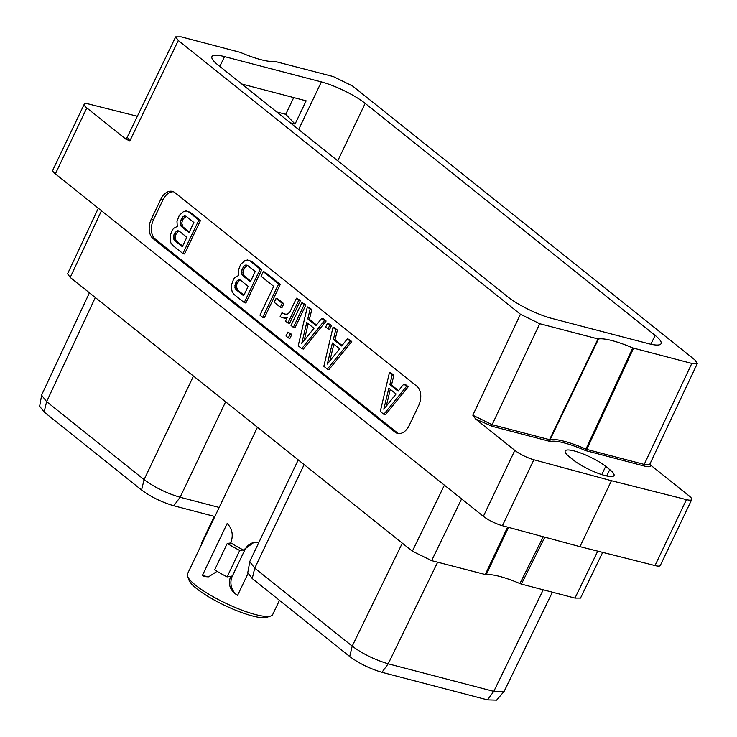 <?xml version="1.0" encoding="UTF-8"?>
<svg xmlns="http://www.w3.org/2000/svg" width="737" height="737" viewBox="0 0 737 737"><rect width="100%" height="100%" fill="white"/><g stroke="black" fill="none" stroke-linecap="round" stroke-linejoin="round"><path stroke-width="1.11" d="M365.165 103.373L655.129 335.381A34.538 7.315 25.5 0 1 661.08 343.663A34.538 7.315 25.5 0 1 648.505 343.663L551.672 318.375A34.538 7.315 25.5 0 1 507.867 296.91L217.903 64.902A34.538 7.315 -154.5 0 1 211.943 56.629A34.538 7.315 -154.5 0 1 224.527 56.62L321.36 81.908A34.538 7.315 -154.5 0 1 365.165 103.373L337.767 160.813M633.553 348.214L586.79 449.413L644.202 464.411L650.016 464.614C651.259 466.807 649.371 467.286 644.359 466.07L585.482 450.547A43.455 9.203 25.5 0 0 550.631 441.445A1.271 1.207 76.2 0 1 550.078 439.731L549.535 439.676L598.002 338.928L598.518 338.992A44.727 9.47 -154.5 0 1 632.751 347.928L691.813 363.433L697.359 363.433L694.733 359.785L352.59 86.026L333.299 76.574L274.505 61.3A44.727 9.47 -154.5 0 1 240.271 52.355L181.21 36.85L175.673 36.85L178.299 40.498L129.887 140.831L125.935 139.219L127.308 137.091M598.002 338.928L539.733 323.709L520.442 314.257L178.299 40.498M125.935 139.219L86.819 107.924L55.367 173.877L483.371 516.333L514.831 450.371L475.715 419.086L472.832 415.226L520.442 314.257M137.358 116.271L89.49 104.212A15.21 3.224 25.5 0 0 84.202 104.276A15.21 3.224 25.5 0 0 86.819 107.924M395.023 432.122A14.758 9.682 -75.4 0 0 397.501 433.384A14.758 9.682 -75.4 0 0 409.173 425.461L418.634 405.636A14.758 9.682 -75.4 0 0 416.893 386.262L174.927 192.652A14.758 9.682 -75.4 0 0 172.44 191.399A14.758 9.682 -75.4 0 0 160.767 199.322L151.315 219.147A14.758 9.682 -75.4 0 0 153.047 238.521L395.023 432.122L397.206 432.693A14.758 9.682 -75.4 0 0 398.616 433.577M550.631 441.445L549.691 441.343A1.271 0.838 -75.4 0 1 549.535 439.676L492.123 424.678A1.271 0.838 -75.4 0 0 492.279 426.345L475.715 419.086M650.016 464.614L689.123 495.909A15.21 3.224 25.5 0 1 691.748 499.548L660.288 565.509A15.21 3.224 -154.5 0 1 655 565.574L579.973 546.661L502.413 525.711A15.21 3.224 -154.5 0 1 483.371 516.333M514.831 450.371A15.21 3.224 25.5 0 0 533.874 459.759L611.434 480.708L686.451 499.622A15.21 3.224 25.5 0 0 691.748 499.548M605.703 466.364L609.739 469.598A24.8 5.251 -154.5 0 1 614.013 475.54A24.8 5.251 -154.5 0 1 597.578 473.126A24.8 5.251 -154.5 0 1 573.524 460.137L569.489 456.903A24.8 5.251 -154.5 0 1 565.215 450.961A24.8 5.251 -154.5 0 1 581.659 453.375A24.8 5.251 -154.5 0 1 605.703 466.364L601.779 474.61M632.751 347.928L585.952 449.1A44.727 9.47 -154.5 0 0 550.078 439.731L598.518 338.992M586.947 451.072A1.271 0.838 104.6 0 1 586.79 449.413L585.952 449.1L585.482 450.547M55.367 173.877A15.21 3.224 -154.5 0 1 52.742 170.229L84.202 104.276M611.434 480.708L579.973 546.661M543.261 536.748L519.926 583.566A44.727 9.47 25.5 0 0 486.19 574.759L431.642 560.645L412.352 551.193L444.402 485.149M485.222 574.639L507.59 527.112M486.19 574.759L508.512 527.36M544.846 537.172L521.391 584.091L519.926 583.566M602.682 552.382L580.507 598.085L574.971 598.085L521.391 584.091M101.466 210.764L70.208 277.434L67.583 273.796L98.316 208.239M70.208 277.434L412.352 551.193M552.4 592.189L504.136 691.38L496.6 700.15L487.516 699.892L381.932 672.31C369.956 668.763 359.205 663.493 349.697 656.52L252.238 578.536L247.761 572.75L249.852 561.345L298.245 459.888M503.942 691.665L493.79 691.389L388.206 663.816C374.442 659.643 362.447 653.747 352.203 646.128L254.744 568.153L249.742 561.677M214.863 516.517L173.812 505.785C161.744 502.201 150.993 496.941 141.578 489.994L44.119 412.02L39.641 406.225L41.714 394.848L89.417 292.81M219.184 507.461L180.104 497.254C166.59 493.237 154.586 487.35 144.084 479.612L46.615 401.637L41.613 395.179M290.267 122.803L295.067 124.065L306.15 100.831L241.782 84.018M295.067 124.065L285.744 114.309L276.688 111.941M293.722 97.588L285.744 114.309M173.508 191.777A14.758 9.682 -75.4 0 0 162.96 199.893L153.499 219.718A14.758 9.682 -75.4 0 0 155.24 239.092L397.206 432.693M383.83 414.295L385.469 414.719L408.224 386.722L405.451 384.502L403.802 384.078L398.1 391.163L389.873 384.585L392.222 374.801L389.44 372.581L380.292 411.467L383.83 414.295L406.584 386.299L403.802 384.078M398.533 390.628L391.513 385.018L393.862 375.234L391.08 373.014L389.44 372.581M182.896 253.519L184.536 253.952L200.482 220.51L190.266 212.339L186.148 210.911L183.402 211.694L179.284 215.351L176.981 221.441L177.285 226.425L173.711 228.295L172.246 230.119L170.275 235.508L170.192 239.396L170.883 242.915L172.679 245.347L182.896 253.519L198.843 220.077L188.626 211.906L186.148 210.911M327.366 369.117L329.015 369.55L351.761 341.553L348.988 339.333L347.348 338.9L341.646 345.994L333.419 339.407L335.759 329.632L332.986 327.412L323.838 366.289L327.366 369.117L350.121 341.12L347.348 338.9M342.079 345.45L335.059 339.84L337.399 330.056L334.626 327.836L332.986 327.412M328.048 328.859L329.688 329.292L331.549 325.376L327.569 323.073L325.699 326.988L328.048 328.859L329.909 324.953L327.569 323.073M301.746 348.619L303.386 349.043L326.141 321.046L323.359 318.826L321.719 318.393L316.016 325.487L307.79 318.909L310.13 309.125L307.357 306.905L298.209 345.791L301.746 348.619L324.492 320.623L321.719 318.393M316.449 324.953L309.429 319.333L311.779 309.558L308.996 307.338L307.357 306.905M293.363 327.339L295.003 327.772L305.929 304.878L301.94 302.575L291.023 325.468L293.363 327.339L304.289 304.445L301.94 302.575M288.333 337.887L289.973 338.32L291.843 334.405L287.863 332.101L285.993 336.017L288.333 337.887L290.203 333.972L287.863 332.101M285.569 314.183L281.949 312.847L280.078 316.772L284.316 318.135L287.439 317.168L285.56 321.102L287.9 322.972L298.826 300.079L296.477 298.199L289.715 312.396L287.19 314.146L284.897 314.202L281.949 312.847M282.695 317.822L286.859 318.375M287.9 322.972L289.549 323.396L300.466 300.503L296.477 298.199M280.336 307.2L281.976 307.633L283.846 303.718L277.72 298.817L276.08 298.393L274.21 302.299L280.336 307.2L282.197 303.294L276.08 298.393M262.713 317.38L264.353 317.813L280.3 284.371L264.933 272.082L263.293 271.649L261.091 276.264L273.694 286.352L259.949 315.169L262.713 317.38L278.66 283.948L263.293 271.649M244.223 302.594L245.863 303.027L261.819 269.585L251.603 261.414L247.475 259.986L244.739 260.769L240.621 264.426L238.309 270.516L238.622 275.5L235.048 277.361L233.583 279.185L231.602 284.583L231.519 288.462L232.21 291.99L234.007 294.422L244.223 302.594L260.179 269.152L249.963 260.981L247.475 259.986M393.862 375.234L392.222 374.801M391.513 385.018L389.873 384.585M408.224 386.722L406.584 386.299M383.802 409.228L388.841 388.196L396.073 393.973L383.802 409.228M386.289 406.142L390.306 389.366M190.266 212.339L188.626 211.906M200.482 220.51L198.843 220.077M182.334 246.692L174.494 240.419L173.6 238.77L173.435 236.798L174.641 233.095L177.46 230.681L178.999 230.976L186.839 237.25L182.334 246.692M180.712 220.372L183.062 216.614L184.499 215.923L186.037 216.208L193.877 222.482L189.04 232.634L181.201 226.36L180.307 224.711L180.712 220.372L182.352 220.805L183.329 218.76L181.689 218.327M182.638 246.057L176.134 240.852L174.494 240.419M176.134 240.852L175.074 237.222L175.646 234.863L177.663 231.805L179.183 231.123M175.24 239.203L173.6 238.77M175.074 237.222L173.435 236.798M175.646 234.863L174.006 234.43M176.281 233.518L174.641 233.095M177.663 231.805L176.023 231.381M179.1 231.114L177.46 230.681M189.345 231.998L182.84 226.793L181.781 223.164L182.352 220.805M181.781 223.164L180.141 222.731M183.329 218.76L186.221 216.365M184.701 217.047L183.062 216.614M186.139 216.346L184.499 215.923M182.84 226.793L181.201 226.36M181.947 225.144L180.307 224.711M337.399 330.056L335.759 329.632M335.059 339.84L333.419 339.407M351.761 341.553L350.121 341.12M327.339 364.06L332.387 343.018L339.61 348.804L327.339 364.06M329.826 360.964L333.843 344.188M331.549 325.376L329.909 324.953M311.779 309.558L310.13 309.125M309.429 319.333L307.79 318.909M326.141 321.046L324.492 320.623M301.719 343.553L306.758 322.511L313.99 328.297L301.719 343.553M304.197 340.466L308.223 323.69M305.929 304.878L304.289 304.445M291.843 334.405L290.203 333.972M300.466 300.503L298.826 300.079M287.071 317.933L286.288 317.73M285.956 318.559L284.316 318.135M283.846 303.718L282.197 303.294M280.3 284.371L278.66 283.948M251.603 261.414L249.963 260.981M261.819 269.585L260.179 269.152M243.661 295.767L235.822 289.494L234.928 287.845L235.333 283.505L237.351 280.456L238.788 279.756L240.326 280.051L248.166 286.325L243.661 295.767M242.04 269.447L244.398 265.688L245.836 264.988L247.374 265.283L255.214 271.557L250.368 281.709L242.528 275.435L241.635 273.786L242.04 269.447L243.68 269.88L244.656 267.826L243.017 267.402M243.965 295.132L237.461 289.927L235.822 289.494M237.461 289.927L236.411 286.297L236.973 283.938L238.991 280.88L240.52 280.198M236.577 288.278L234.928 287.845M236.411 286.297L234.771 285.864M236.973 283.938L235.333 283.505M237.618 282.593L235.978 282.16M238.991 280.88L237.351 280.456M240.437 280.18L238.788 279.756M250.672 281.064L244.168 275.859L243.118 272.239L243.68 269.88M243.118 272.239L241.478 271.806M244.656 267.826L247.558 265.44M246.038 266.121L244.398 265.688M247.475 265.421L245.836 264.988M244.168 275.859L242.528 275.435M243.284 274.219L241.635 273.786M254.551 542.312A14.777 13.745 -97.9 0 0 244.804 549.949L243.192 550.171L253.979 542.377L258.862 542.45M279.47 600.323L272.69 614.557A47.196 9.996 -154.5 0 1 270.746 616.021A47.196 9.996 -154.5 0 1 236.826 608.154A47.196 9.996 -154.5 0 1 195.618 585.233A47.196 9.996 25.5 0 1 187.566 576.352A47.196 9.996 25.5 0 1 187.484 573.911L257.443 427.248M243.192 550.171L243.293 549.968A47.196 9.996 25.5 0 1 230.838 542.957L227.254 543.445L214.651 569.885A56.933 12.059 25.5 0 0 227.107 576.896L232.385 575.984A14.777 13.745 -97.9 0 0 237.563 595.395L247.89 573.736M217.074 571.332L208.58 576.831L202.343 575.56L227.162 523.519C232.358 528.715 233.546 535.265 230.736 543.151M237.563 595.395C229.953 590.53 227.696 584.137 230.773 576.205M270.746 616.021L266.73 617.339A44.073 9.332 -154.5 0 1 235.066 609.996A44.073 9.332 -154.5 0 1 196.595 588.587A44.073 9.332 25.5 0 1 189.068 580.295L187.566 576.352M214.292 517.715A56.933 12.059 25.5 0 0 213.693 517.632L201.09 544.072L201.542 544.44M213.693 517.632L214.154 518M227.107 576.896L239.718 550.465L243.293 549.968M232.385 575.984L244.804 549.949M227.254 543.445A56.933 12.059 25.5 0 0 239.718 550.465M202.343 575.56A14.777 13.745 -97.9 0 0 209.096 576.749M650.9 344.243L655.129 335.381M298.651 129.519L321.36 81.908M129.887 140.831L127.271 137.183L175.673 36.85M472.832 415.226L492.123 424.678L539.733 323.709M549.691 441.343L492.279 426.345M691.813 363.433L644.202 464.411A1.271 0.838 104.6 0 0 644.359 466.07M502.413 525.711L533.874 459.759M686.451 499.622L655 565.574M606.708 475.964L609.739 469.598M431.642 560.645L461.602 498.903M597.753 551.138L574.971 598.085M487.516 699.892L493.79 691.389L543.224 589.793M381.932 672.31L388.206 663.816L437.64 562.211M349.697 656.52L352.203 646.128L402.31 543.151M252.238 578.536L254.744 568.153L304.132 464.605M219.838 66.459L224.527 56.62M173.812 505.785L180.104 497.254L225.633 401.794M141.578 489.994L144.084 479.612L193.472 376.063M44.119 412.02L46.624 401.637L95.303 297.518M153.047 238.521L155.24 239.092M151.315 219.147L153.499 219.718M160.767 199.322L162.96 199.893M697.359 363.433L649.675 464.522"/></g></svg>

